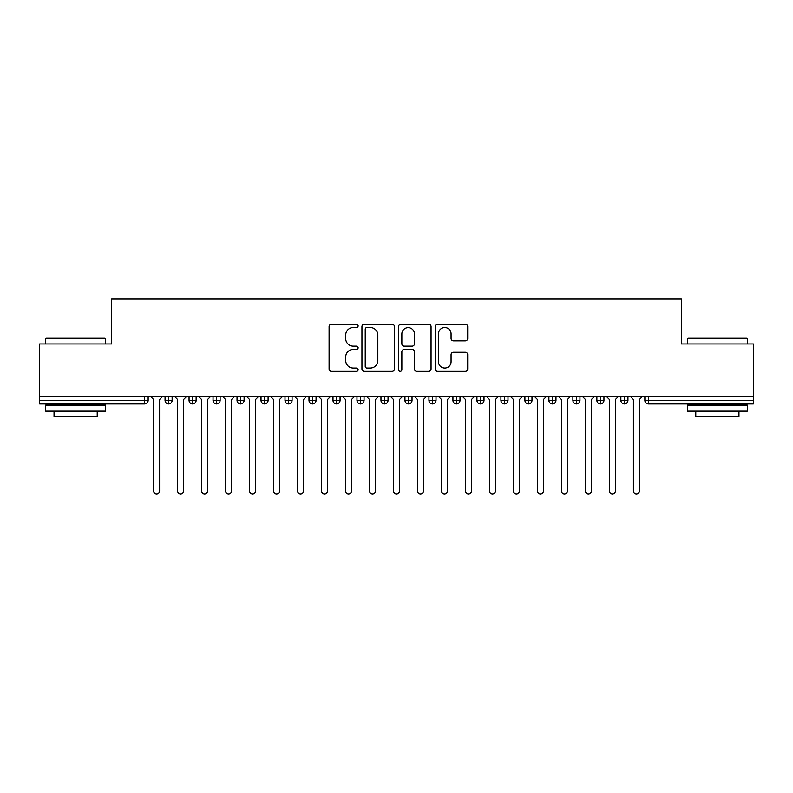 <?xml version="1.0" encoding="UTF-8"?>
<svg xmlns="http://www.w3.org/2000/svg" width="793" height="793" viewBox="0 0 793 793"><rect width="100%" height="100%" fill="white"/><g stroke="black" fill="none" stroke-linecap="round" stroke-linejoin="round"><path stroke-width="1.19" d="M358.119 325.903A1.645 1.645 0 0 0 356.473 324.258L331.454 324.258A2.359 2.359 0 0 0 329.095 326.607L329.095 368.993A2.359 2.359 0 0 0 331.454 371.352L356.473 371.352A1.645 1.645 0 0 0 358.119 369.697A1.645 1.645 0 0 0 356.473 368.051L353.232 368.051A7.533 7.533 0 0 1 345.698 360.518L345.698 356.989A7.533 7.533 0 0 1 353.232 349.445L356.473 349.445A1.645 1.645 0 0 0 358.119 347.8A1.645 1.645 0 0 0 356.473 346.154L353.232 346.154A7.533 7.533 0 0 1 345.698 338.621L345.698 335.082A7.533 7.533 0 0 1 353.232 327.549L356.473 327.549A1.645 1.645 0 0 0 358.119 325.903M465.322 340.851A2.359 2.359 0 0 0 467.672 338.502L467.672 326.607A2.359 2.359 0 0 0 465.322 324.258L437.528 324.258A2.359 2.359 0 0 0 435.179 326.607L435.179 368.993A2.359 2.359 0 0 0 437.528 371.352L465.322 371.352A2.359 2.359 0 0 0 467.672 368.993L467.672 354.63A2.359 2.359 0 0 0 465.322 352.27L453.427 352.27A2.359 2.359 0 0 0 451.068 354.63L451.068 361.757A6.294 6.294 0 0 1 444.774 368.051A6.294 6.294 0 0 1 438.47 361.757L438.47 333.853A6.294 6.294 0 0 1 444.774 327.549A6.294 6.294 0 0 1 451.068 333.853L451.068 338.502A2.359 2.359 0 0 0 453.427 340.851L465.322 340.851M39.65 396.5L753.35 396.5L753.35 343.964L681.375 343.964L681.375 299.1L111.625 299.1L111.625 343.964L39.65 343.964L39.65 400.336L144.544 400.336L144.544 396.5M394.438 326.607A2.359 2.359 0 0 0 392.089 324.258L364.294 324.258A2.359 2.359 0 0 0 361.945 326.607L361.945 368.993A2.359 2.359 0 0 0 364.294 371.352L392.089 371.352A2.359 2.359 0 0 0 394.438 368.993L394.438 326.607M400.911 324.258L428.706 324.258A2.359 2.359 0 0 1 431.055 326.607L431.055 368.993A2.359 2.359 0 0 1 428.706 371.352L416.811 371.352A2.359 2.359 0 0 1 414.452 368.993L414.452 351.805A2.359 2.359 0 0 0 412.102 349.445L404.212 349.445A2.359 2.359 0 0 0 401.853 351.805L401.853 369.697A1.645 1.645 0 0 1 400.207 371.352A1.645 1.645 0 0 1 398.562 369.697L398.562 326.607A2.359 2.359 0 0 1 400.911 324.258M148.142 396.5L148.142 400.336A3.598 3.598 0 0 1 144.544 403.934L39.65 403.934L39.65 400.336M753.35 396.5L753.35 403.934L648.456 403.934A3.598 3.598 0 0 1 644.858 400.336L644.858 396.5M168.651 403.934A3.598 3.598 0 0 1 165.053 400.336L165.053 396.5L165.053 400.336A3.598 3.598 0 0 0 168.651 403.934A3.598 3.598 0 0 0 172.131 400.336L172.131 396.5L172.131 400.336A3.598 3.598 0 0 1 168.651 403.934L168.651 400.336L172.131 400.336M168.651 396.5L168.651 400.336L165.053 400.336M144.544 403.934A3.598 3.598 0 0 0 148.142 400.336A3.598 3.598 0 0 1 144.544 403.934L144.544 400.336L148.142 400.336M192.649 396.5L192.649 400.336L189.051 400.336L189.051 396.5L189.051 400.336A3.598 3.598 0 0 0 192.649 403.934A3.598 3.598 0 0 0 196.129 400.336L196.129 396.5L196.129 400.336A3.598 3.598 0 0 1 192.649 403.934A3.598 3.598 0 0 1 189.051 400.336A3.598 3.598 0 0 0 192.649 403.934L192.649 400.336L196.129 400.336M216.638 396.5L216.638 400.336L213.039 400.336L213.039 396.5L213.039 400.336A3.598 3.598 0 0 0 216.638 403.934A3.598 3.598 0 0 0 220.117 400.336L220.117 396.5L220.117 400.336A3.598 3.598 0 0 1 216.638 403.934A3.598 3.598 0 0 1 213.039 400.336A3.598 3.598 0 0 0 216.638 403.934L216.638 400.336L220.117 400.336M240.626 396.5L240.626 403.934A3.598 3.598 0 0 1 237.028 400.336L237.028 396.5L237.028 400.336A3.598 3.598 0 0 0 240.626 403.934A3.598 3.598 0 0 0 244.105 400.336L244.105 396.5M264.614 396.5L264.614 403.934A3.598 3.598 0 0 1 261.016 400.336A3.598 3.598 0 0 0 264.614 403.934A3.598 3.598 0 0 1 261.016 400.336L261.016 396.5M268.093 396.5L268.093 400.336A3.598 3.598 0 0 1 264.614 403.934A3.598 3.598 0 0 0 268.093 400.336L261.016 400.336M288.602 396.5L288.602 400.336L285.004 400.336L285.004 396.5L285.004 400.336A3.598 3.598 0 0 0 288.602 403.934A3.598 3.598 0 0 0 292.082 400.336L292.082 396.5L292.082 400.336A3.598 3.598 0 0 1 288.602 403.934A3.598 3.598 0 0 1 285.004 400.336A3.598 3.598 0 0 0 288.602 403.934L288.602 400.336L292.082 400.336M312.591 403.934A3.598 3.598 0 0 1 308.992 400.336L308.992 396.5L308.992 400.336A3.598 3.598 0 0 0 312.591 403.934A3.598 3.598 0 0 0 316.07 400.336L316.07 396.5L316.07 400.336A3.598 3.598 0 0 1 312.591 403.934L312.591 400.336L316.07 400.336M336.589 396.5L336.589 400.336L332.991 400.336L332.991 396.5L332.991 400.336A3.598 3.598 0 0 0 336.589 403.934A3.598 3.598 0 0 0 340.068 400.336L340.068 396.5L340.068 400.336A3.598 3.598 0 0 1 336.589 403.934A3.598 3.598 0 0 1 332.991 400.336A3.598 3.598 0 0 0 336.589 403.934L336.589 400.336L340.068 400.336M360.577 396.5L360.577 403.934A3.598 3.598 0 0 1 356.979 400.336L356.979 396.5L356.979 400.336A3.598 3.598 0 0 0 360.577 403.934A3.598 3.598 0 0 0 364.056 400.336L364.056 396.5M384.565 396.5L384.565 403.934A3.598 3.598 0 0 1 380.967 400.336L380.967 396.5L380.967 400.336A3.598 3.598 0 0 0 384.565 403.934A3.598 3.598 0 0 0 388.045 400.336L388.045 396.5M408.554 396.5L408.554 403.934A3.598 3.598 0 0 1 404.955 400.336L404.955 396.5L404.955 400.336A3.598 3.598 0 0 0 408.554 403.934A3.598 3.598 0 0 0 412.033 400.336L412.033 396.5M432.542 396.5L432.542 400.336L428.944 400.336L428.944 396.5L428.944 400.336A3.598 3.598 0 0 0 432.542 403.934A3.598 3.598 0 0 0 436.021 400.336L436.021 396.5L436.021 400.336A3.598 3.598 0 0 1 432.542 403.934A3.598 3.598 0 0 1 428.944 400.336A3.598 3.598 0 0 0 432.542 403.934L432.542 400.336L436.021 400.336M456.53 396.5L456.53 400.336L452.932 400.336L452.932 396.5L452.932 400.336A3.598 3.598 0 0 0 456.53 403.934A3.598 3.598 0 0 0 460.009 400.336L460.009 396.5L460.009 400.336A3.598 3.598 0 0 1 456.53 403.934A3.598 3.598 0 0 1 452.932 400.336A3.598 3.598 0 0 0 456.53 403.934L456.53 400.336L460.009 400.336M480.528 396.5L480.528 400.336L476.93 400.336L476.93 396.5L476.93 400.336A3.598 3.598 0 0 0 480.528 403.934A3.598 3.598 0 0 0 484.008 400.336L484.008 396.5L484.008 400.336A3.598 3.598 0 0 1 480.528 403.934A3.598 3.598 0 0 1 476.93 400.336A3.598 3.598 0 0 0 480.528 403.934L480.528 400.336L484.008 400.336M504.517 396.5L504.517 403.934A3.598 3.598 0 0 1 500.918 400.336L500.918 396.5L500.918 400.336A3.598 3.598 0 0 0 504.517 403.934A3.598 3.598 0 0 0 507.996 400.336L507.996 396.5M528.505 396.5L528.505 403.934A3.598 3.598 0 0 1 524.907 400.336L524.907 396.5L524.907 400.336A3.598 3.598 0 0 0 528.505 403.934A3.598 3.598 0 0 0 531.984 400.336L531.984 396.5M552.493 396.5L552.493 400.336L548.895 400.336L548.895 396.5L548.895 400.336A3.598 3.598 0 0 0 552.493 403.934A3.598 3.598 0 0 0 555.972 400.336L555.972 396.5L555.972 400.336A3.598 3.598 0 0 1 552.493 403.934A3.598 3.598 0 0 1 548.895 400.336A3.598 3.598 0 0 0 552.493 403.934L552.493 400.336L555.972 400.336M576.481 396.5L576.481 403.934A3.598 3.598 0 0 1 572.883 400.336L572.883 396.5L572.883 400.336A3.598 3.598 0 0 0 576.481 403.934A3.598 3.598 0 0 0 579.961 400.336L579.961 396.5M600.47 396.5L600.47 403.934A3.598 3.598 0 0 1 596.871 400.336L596.871 396.5L596.871 400.336A3.598 3.598 0 0 0 600.47 403.934A3.598 3.598 0 0 0 603.949 400.336L603.949 396.5M624.468 396.5L624.468 403.934A3.598 3.598 0 0 1 620.869 400.336L620.869 396.5L620.869 400.336A3.598 3.598 0 0 0 624.468 403.934A3.598 3.598 0 0 0 627.947 400.336L627.947 396.5M312.591 396.5L312.591 400.336L308.992 400.336M366.891 327.549A1.645 1.645 0 0 0 365.236 329.194L365.236 366.406A1.645 1.645 0 0 0 366.891 368.051L370.301 368.051A7.533 7.533 0 0 0 377.835 360.518L377.835 335.082A7.533 7.533 0 0 0 370.301 327.549L366.891 327.549M414.452 333.962A6.294 6.294 0 0 0 408.157 327.668A6.294 6.294 0 0 0 401.853 333.962L401.853 343.795A2.359 2.359 0 0 0 404.212 346.154L412.102 346.154A2.359 2.359 0 0 0 414.452 343.795L414.452 333.962M150.601 396.5L153.604 399.503L153.604 490.897A3.003 3.003 0 0 0 156.598 493.9A3.003 3.003 0 0 0 159.601 490.897L159.601 399.503L162.595 396.5M174.589 396.5L177.592 399.503L177.592 490.897A3.003 3.003 0 0 0 180.586 493.9A3.003 3.003 0 0 0 183.589 490.897L183.589 399.503L186.593 396.5M198.587 396.5L201.581 399.503L201.581 490.897A3.003 3.003 0 0 0 204.584 493.9A3.003 3.003 0 0 0 207.578 490.897L207.578 399.503L210.581 396.5M222.575 396.5L225.569 399.503L225.569 490.897A3.003 3.003 0 0 0 228.572 493.9A3.003 3.003 0 0 0 231.566 490.897L231.566 399.503L234.569 396.5M246.564 396.5L249.557 399.503L249.557 490.897A3.003 3.003 0 0 0 252.561 493.9A3.003 3.003 0 0 0 255.564 490.897L255.564 399.503L258.558 396.5M46.371 337.967L104.904 337.967L105.618 338.68L45.647 338.68L46.371 337.967M75.632 411.131L45.647 411.131L45.647 405.134L105.618 405.134L105.618 411.131L75.632 411.131M97.222 411.131L97.222 416.652L54.043 416.652L54.043 411.131M688.096 337.967L746.629 337.967L747.353 338.68L687.382 338.68L688.096 337.967M717.368 411.131L687.382 411.131L687.382 405.134L747.353 405.134L747.353 411.131L717.368 411.131M738.957 411.131L738.957 416.652L695.778 416.652L695.778 411.131M270.552 396.5L273.555 399.503L273.555 490.897A3.003 3.003 0 0 0 276.549 493.9A3.003 3.003 0 0 0 279.552 490.897L279.552 399.503L282.546 396.5M294.54 396.5L297.544 399.503L297.544 490.897A3.003 3.003 0 0 0 300.537 493.9A3.003 3.003 0 0 0 303.541 490.897L303.541 399.503L306.534 396.5M318.528 396.5L321.532 399.503L321.532 490.897A3.003 3.003 0 0 0 324.525 493.9A3.003 3.003 0 0 0 327.529 490.897L327.529 399.503L330.532 396.5M342.526 396.5L345.52 399.503L345.52 490.897A3.003 3.003 0 0 0 348.524 493.9A3.003 3.003 0 0 0 351.517 490.897L351.517 399.503L354.521 396.5M366.515 396.5L369.508 399.503L369.508 490.897A3.003 3.003 0 0 0 372.512 493.9A3.003 3.003 0 0 0 375.505 490.897L375.505 399.503L378.509 396.5M390.503 396.5L393.497 399.503L393.497 490.897A3.003 3.003 0 0 0 396.5 493.9A3.003 3.003 0 0 0 399.503 490.897L399.503 399.503L402.497 396.5M414.491 396.5L417.495 399.503L417.495 490.897A3.003 3.003 0 0 0 420.488 493.9A3.003 3.003 0 0 0 423.492 490.897L423.492 399.503L426.485 396.5M438.479 396.5L441.483 399.503L441.483 490.897A3.003 3.003 0 0 0 444.476 493.9A3.003 3.003 0 0 0 447.48 490.897L447.48 399.503L450.474 396.5M462.468 396.5L465.471 399.503L465.471 490.897A3.003 3.003 0 0 0 468.475 493.9A3.003 3.003 0 0 0 471.468 490.897L471.468 399.503L474.472 396.5M486.466 396.5L489.459 399.503L489.459 490.897A3.003 3.003 0 0 0 492.463 493.9A3.003 3.003 0 0 0 495.456 490.897L495.456 399.503L498.46 396.5M510.454 396.5L513.448 399.503L513.448 490.897A3.003 3.003 0 0 0 516.451 493.9A3.003 3.003 0 0 0 519.445 490.897L519.445 399.503L522.448 396.5M534.442 396.5L537.436 399.503L537.436 490.897A3.003 3.003 0 0 0 540.439 493.9A3.003 3.003 0 0 0 543.443 490.897L543.443 399.503L546.436 396.5M558.431 396.5L561.434 399.503L561.434 490.897A3.003 3.003 0 0 0 564.428 493.9A3.003 3.003 0 0 0 567.431 490.897L567.431 399.503L570.425 396.5M582.419 396.5L585.422 399.503L585.422 490.897A3.003 3.003 0 0 0 588.416 493.9A3.003 3.003 0 0 0 591.419 490.897L591.419 399.503L594.413 396.5M606.407 396.5L609.411 399.503L609.411 490.897A3.003 3.003 0 0 0 612.414 493.9A3.003 3.003 0 0 0 615.408 490.897L615.408 399.503L618.411 396.5M630.405 396.5L633.399 399.503L633.399 490.897A3.003 3.003 0 0 0 636.402 493.9A3.003 3.003 0 0 0 639.396 490.897L639.396 399.503L642.399 396.5M648.456 396.5L648.456 400.336L753.35 400.336M648.456 400.336L648.456 403.934A3.598 3.598 0 0 1 644.858 400.336L648.456 400.336M237.028 400.336A3.598 3.598 0 0 0 240.626 403.934A3.598 3.598 0 0 0 244.105 400.336L237.028 400.336M356.979 400.336A3.598 3.598 0 0 0 360.577 403.934A3.598 3.598 0 0 0 364.056 400.336L356.979 400.336M380.967 400.336A3.598 3.598 0 0 0 384.565 403.934A3.598 3.598 0 0 0 388.045 400.336L380.967 400.336M404.955 400.336A3.598 3.598 0 0 0 408.554 403.934A3.598 3.598 0 0 0 412.033 400.336L404.955 400.336M500.918 400.336A3.598 3.598 0 0 0 504.517 403.934A3.598 3.598 0 0 0 507.996 400.336L500.918 400.336M524.907 400.336A3.598 3.598 0 0 0 528.505 403.934A3.598 3.598 0 0 0 531.984 400.336L524.907 400.336M572.883 400.336L579.961 400.336A3.598 3.598 0 0 1 576.481 403.934M596.871 400.336A3.598 3.598 0 0 0 600.47 403.934A3.598 3.598 0 0 0 603.949 400.336L596.871 400.336M620.869 400.336A3.598 3.598 0 0 0 624.468 403.934A3.598 3.598 0 0 0 627.947 400.336L620.869 400.336M45.647 343.964L45.647 338.68M59.326 405.134L59.326 403.934M91.948 405.134L91.948 403.934M105.618 343.964L105.618 338.68M687.382 343.964L687.382 338.68M701.052 405.134L701.052 403.934M733.674 405.134L733.674 403.934M747.353 343.964L747.353 338.68"/></g></svg>
